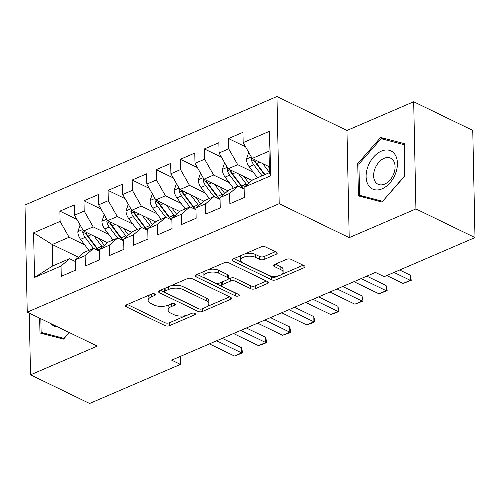 <?xml version="1.0" encoding="UTF-8"?>
<svg xmlns="http://www.w3.org/2000/svg" width="500" height="500" viewBox="0 0 500 500"><rect width="100%" height="100%" fill="white"/><g stroke="black" fill="none" stroke-linecap="round" stroke-linejoin="round"><path stroke-width="0.75" d="M154.875 294.006A2.237 1.019 178.8 0 0 151.719 293.988L126.594 304.8A3.194 1.456 178.8 0 0 125.55 305.912A3.194 1.456 178.8 0 0 126.381 306.863L165.031 325.613A3.194 1.456 178.8 0 0 169.544 325.637L194.662 314.825A2.237 1.019 178.8 0 0 195.4 314.05A2.237 1.019 178.8 0 0 194.819 313.381A2.237 1.019 178.8 0 0 191.656 313.363L188.406 314.762A10.225 4.656 178.8 0 1 173.969 314.688L170.75 313.125A10.225 4.656 178.8 0 1 168.094 310.081A10.225 4.656 178.8 0 1 171.444 306.531L174.694 305.138A2.237 1.019 178.8 0 0 175.425 304.356A2.237 1.019 178.8 0 0 174.844 303.694A2.237 1.019 178.8 0 0 171.688 303.675L168.438 305.075A10.225 4.656 178.8 0 1 154 305L150.781 303.438A10.225 4.656 178.8 0 1 148.125 300.394A10.225 4.656 178.8 0 1 151.475 296.844L154.725 295.444A2.237 1.019 178.8 0 0 155.456 294.669A2.237 1.019 178.8 0 0 154.875 294.006M276.15 254.281A3.194 1.456 178.8 0 0 277.194 253.175A3.194 1.456 178.8 0 0 276.369 252.225L265.525 246.962A3.194 1.456 178.8 0 0 261.012 246.938L233.113 258.95A3.194 1.456 178.8 0 0 232.062 260.056A3.194 1.456 178.8 0 0 232.894 261.006L271.544 279.762A3.194 1.456 178.8 0 0 276.056 279.788L303.956 267.775A3.194 1.456 178.8 0 0 305.006 266.669A3.194 1.456 178.8 0 0 304.175 265.712L291.075 259.363A3.194 1.456 178.8 0 0 286.562 259.337L274.625 264.475A3.194 1.456 178.8 0 0 273.575 265.587A3.194 1.456 178.8 0 0 274.406 266.537L280.9 269.688A8.544 3.894 178.8 0 1 283.125 272.231A8.544 3.894 178.8 0 1 277.694 275.981A8.544 3.894 178.8 0 1 268.256 275.131L242.806 262.787A8.544 3.894 178.8 0 1 240.588 260.244A8.544 3.894 178.8 0 1 246.012 256.494A8.544 3.894 178.8 0 1 255.456 257.344L259.7 259.4A3.194 1.456 178.8 0 0 264.206 259.425L276.15 254.281L276.106 252.094M415.931 208.925L413.688 101.75L346.962 130.475L349.206 237.65L415.931 208.925L475 237.581L384.188 276.675L375.438 272.425L171.656 360.15L180.406 364.4L180.244 356.456M349.206 237.65L279.2 203.681L27.244 312.144L25 204.975L276.956 96.512L279.2 203.681M29.238 313.113L30.531 374.831L97.25 346.112L27.244 312.144M30.531 374.831L89.6 403.488L180.406 364.4M191.988 278.619A3.194 1.456 178.8 0 0 187.481 278.594L159.581 290.606A3.194 1.456 178.8 0 0 158.531 291.712A3.194 1.456 178.8 0 0 159.362 292.663L198.012 311.413A3.194 1.456 178.8 0 0 202.525 311.438L230.425 299.431A3.194 1.456 178.8 0 0 231.475 298.319A3.194 1.456 178.8 0 0 230.644 297.369L191.988 278.619M196.344 274.775L224.244 262.769A3.194 1.456 178.8 0 1 228.756 262.787L267.406 281.544A3.194 1.456 178.8 0 1 268.238 282.494A3.194 1.456 178.8 0 1 267.194 283.6L255.25 288.744A3.194 1.456 178.8 0 1 250.738 288.719L235.062 281.112A3.194 1.456 178.8 0 0 230.55 281.087L222.631 284.5A3.194 1.456 178.8 0 0 221.588 285.606A3.194 1.456 178.8 0 0 222.413 286.556L238.738 294.475A2.237 1.019 178.8 0 1 239.319 295.144A2.237 1.019 178.8 0 1 237.894 296.125A2.237 1.019 178.8 0 1 235.425 295.9L196.125 276.837A3.194 1.456 178.8 0 1 195.3 275.887A3.194 1.456 178.8 0 1 196.344 274.775M78.463 257.244L52.231 244.519L52.681 265.95L34.538 277.444L61.037 266.038L61.25 276.319L75.7 270.094L75.487 259.812L85.125 255.669L85.337 265.95L99.794 259.725L99.575 249.444L109.213 245.294L109.425 255.581L123.881 249.356L123.663 239.075L133.3 234.925L133.512 245.212L147.969 238.988L147.75 228.706L157.387 224.556L157.6 234.844L172.056 228.619L171.838 218.337L181.475 214.188L181.688 224.469L196.144 218.25L195.925 207.969L205.562 203.819L205.775 214.1L220.231 207.881L220.012 197.6L229.65 193.45L229.862 203.731L244.319 197.512L244.1 187.231L252.613 179.887L269.469 172.631L269.019 151.194L252.162 158.45L269.35 166.794M34.538 277.444L33.606 232.831L60.1 221.425L69.094 237.262L84.706 244.831M76.95 219.425L59.887 211.144L60.1 221.425M59.887 211.144L74.338 204.925L74.556 215.206L84.188 211.056L93.181 226.887L108.794 234.462M101.037 209.056L83.975 200.775L84.188 211.056M83.975 200.775L98.425 194.556L98.644 204.838L108.275 200.688L117.269 216.519L132.881 224.094M125.125 198.688L108.062 190.406L108.275 200.688M108.062 190.406L122.513 184.188L122.731 194.469L132.363 190.319L141.356 206.15L156.969 213.725M149.213 188.312L132.15 180.037L132.363 190.319M132.15 180.037L146.6 173.812L146.819 184.1L156.45 179.95L165.444 195.781L181.056 203.356M173.3 177.944L156.237 169.669L156.45 179.95M156.237 169.669L170.688 163.444L170.906 173.731L180.538 169.581L189.531 185.413L205.144 192.987M197.387 167.575L180.325 159.3L180.538 169.581M180.325 159.3L194.775 153.075L194.994 163.363L204.625 159.213L213.619 175.044L229.231 182.619M221.475 157.206L204.412 148.931L204.625 159.213M204.412 148.931L218.863 142.706L219.081 152.988L228.713 148.844L237.706 164.675L253.319 172.25M245.562 146.838L228.5 138.562L228.713 148.844M228.5 138.562L242.95 132.338L243.169 142.619L269.662 131.213L270.6 175.825L244.1 187.231M244.137 189.013L238.156 186.106L228.519 190.256L220.012 197.6M229.65 193.45L238.156 186.106M243.169 142.619L252.162 158.45M269.662 131.213L269.019 151.194M220.05 199.381L214.069 196.481L204.431 200.625L195.925 207.969M205.562 203.819L214.069 196.481M237.706 164.675L228.075 168.825L251.988 180.425M219.081 152.988L228.075 168.825M195.963 209.75L189.981 206.85L180.344 210.994L171.838 218.337M181.475 214.188L189.981 206.85M213.619 175.044L203.988 179.194L227.9 190.794M194.994 163.363L203.988 179.194M171.875 220.119L165.894 217.219L156.256 221.363L147.75 228.706M157.387 224.556L165.894 217.219M189.531 185.413L179.9 189.562L203.812 201.163M170.906 173.731L179.9 189.562M147.787 230.487L141.806 227.587L132.169 231.731L123.663 239.075M133.3 234.925L141.806 227.587M165.444 195.781L155.812 199.931L179.725 211.531M146.819 184.1L155.812 199.931M123.7 240.856L117.719 237.956L108.081 242.106L99.575 249.444M109.213 245.294L117.719 237.956M141.356 206.15L131.725 210.3L155.638 221.9M122.731 194.469L131.725 210.3M99.612 251.225L93.631 248.325L83.994 252.475L75.487 259.812M85.125 255.669L93.631 248.325M117.269 216.519L107.638 220.669L131.55 232.269M98.644 204.838L107.638 220.669M75.525 261.594L69.544 258.694L52.681 265.95M61.037 266.038L69.544 258.694M93.181 226.887L83.544 231.038L107.463 242.638M74.556 215.206L83.544 231.038M475 237.581L472.756 130.406L413.688 101.75M346.962 130.475L276.956 96.512M69.094 237.262L52.231 244.519L33.606 232.831M269.469 172.631L270.6 175.825M39.669 318.175L39.981 332.975L63.562 339.106L69.306 332.556M357.744 163.619L358.419 195.894L382.006 202.025L404.913 175.881L404.231 143.606L380.65 137.475L357.744 163.619L358.919 164.188M149.85 294.794A10.225 4.656 178.8 0 0 148.062 297.494L148.125 300.394M169.819 304.481A10.225 4.656 178.8 0 0 168.031 307.188L168.094 310.081M127.362 304.469L164.969 322.719A3.194 1.456 178.8 0 0 169.481 322.744L186.475 315.425M207.113 306.544L229.6 296.863M160.344 290.275L197.956 308.519A3.194 1.456 178.8 0 0 198.95 308.837M165.188 290.944A2.237 1.019 178.8 0 0 164.456 291.719A2.237 1.019 178.8 0 0 165.031 292.381L198.962 308.844A2.237 1.019 178.8 0 0 202.119 308.863L205.55 307.387A10.225 4.656 178.8 0 0 208.9 303.837A10.225 4.656 178.8 0 0 206.244 300.794L183.05 289.544A10.225 4.656 178.8 0 0 168.612 289.469L165.188 290.944L165.131 288.212M164.513 288.481A2.237 1.019 178.8 0 0 164.394 288.819L164.456 291.719M208.9 303.837L208.837 300.944A10.225 4.656 178.8 0 0 206.181 297.9L206.244 300.794M170.487 285.906A10.225 4.656 178.8 0 1 182.994 286.644L206.181 297.9M266.363 281.038L255.194 285.844L255.25 288.744M228.325 279.125L230.494 278.194A3.194 1.456 178.8 0 1 235.006 278.219L250.681 285.819A3.194 1.456 178.8 0 0 255.194 285.844M221.794 282.106A3.194 1.456 178.8 0 0 221.525 282.712L221.588 285.606M197.113 274.444L235.362 293.006A2.237 1.019 178.8 0 0 236.225 293.256M218.8 273.219A8.544 3.894 178.8 0 0 209.356 272.369A8.544 3.894 178.8 0 0 203.931 276.125A8.544 3.894 178.8 0 0 206.15 278.669L215.113 283.019A3.194 1.456 178.8 0 0 219.625 283.038L227.544 279.631A3.194 1.456 178.8 0 0 228.594 278.519A3.194 1.456 178.8 0 0 227.763 277.569L218.8 273.219L218.738 270.325A8.544 3.894 178.8 0 0 207.787 269.85M205.706 270.744A8.544 3.894 178.8 0 0 203.869 273.225L203.931 276.125M228.594 278.519L228.531 275.625A3.194 1.456 178.8 0 0 227.7 274.675L227.763 277.569M218.738 270.325L227.7 274.675M245.106 253.787A8.544 3.894 178.8 0 1 255.394 254.444L259.637 256.5A3.194 1.456 178.8 0 0 264.15 256.525L275.319 251.719M241.919 255.156A8.544 3.894 178.8 0 0 240.525 257.35L240.588 260.244M283.125 272.231L283.062 269.337A8.544 3.894 178.8 0 0 280.844 266.794L280.9 269.688M275.394 264.144L280.844 266.794M233.875 258.619L271.488 276.863A3.194 1.456 178.8 0 0 276 276.887L278.544 275.794M281.731 274.419L303.131 265.206M385.519 139.838L380.65 137.475M80.1 224.969L77.819 231.788A8.625 5.106 66.7 0 0 80.569 239.331L88.869 250.375M94.138 236.175L101.713 246.25A24.9 14.744 66.7 0 0 102.338 247.056M99.319 238.694L103.206 243.856A20.669 12.237 66.7 0 0 104.369 245.306M99.575 251.206A20.669 12.237 -113.3 0 1 95.738 247.069L86.638 234.969A4.394 2.6 -113.3 0 1 85.856 233.65L82.713 232.119A8.625 5.106 66.7 0 0 85.144 237.362L93.45 248.406M99.612 251.156A24.9 14.744 -113.3 0 1 97.137 248.219L88.031 236.119A8.625 5.106 -113.3 0 1 85.988 232.225M83.106 230.263L82.713 232.119M216.65 340.781L241.663 352.912L241.55 347.7L242.65 352.9L234.431 356.025L209.425 343.894M222.288 338.356L241.55 347.7M234.431 356.025L241.663 352.912L242.65 352.9M104.188 214.6L101.906 221.419A8.625 5.106 66.7 0 0 104.656 228.962L112.963 240.006M118.225 225.806L125.8 235.875A24.9 14.744 66.7 0 0 126.425 236.688M123.406 228.319L127.294 233.487A20.669 12.237 66.7 0 0 128.456 234.938M123.663 240.837A20.669 12.237 -113.3 0 1 119.825 236.7L110.725 224.6A4.394 2.6 -113.3 0 1 109.944 223.281L106.8 221.75A8.625 5.106 66.7 0 0 109.231 226.994L117.537 238.031M123.7 240.787A24.9 14.744 -113.3 0 1 121.225 237.85L112.119 225.744A8.625 5.106 -113.3 0 1 110.075 221.85M107.194 219.894L106.8 221.75M128.275 204.231L125.994 211.05A8.625 5.106 66.7 0 0 128.744 218.594L137.05 229.638M142.312 215.438L149.887 225.506A24.9 14.744 66.7 0 0 150.512 226.319M147.494 217.95L151.381 223.119A20.669 12.237 66.7 0 0 152.544 224.569M147.75 230.469A20.669 12.237 -113.3 0 1 143.912 226.331L134.812 214.231A4.394 2.6 -113.3 0 1 134.031 212.913L130.887 211.381A8.625 5.106 66.7 0 0 133.319 216.619L141.625 227.662M147.787 230.419A24.9 14.744 -113.3 0 1 145.312 227.481L136.206 215.375A8.625 5.106 -113.3 0 1 134.162 211.481M131.281 209.525L130.887 211.381M240.738 330.412L265.75 342.544L265.637 337.331L266.737 342.531L263.125 344.087L258.519 345.656L233.512 333.525M246.375 327.987L265.637 337.331M258.519 345.656L265.75 342.544L266.737 342.531M264.825 320.044L289.837 332.175L289.725 326.962L290.825 332.163L287.213 333.719L282.613 335.288L257.6 323.156M270.462 317.619L289.725 326.962M282.613 335.288L289.837 332.175L290.825 332.163M64.175 338.413L41.131 332.375L40.844 318.744M45.125 334.312L41.131 332.375M69.112 332.456L63.981 338.319M50.969 323.656A21.156 14.062 -64.1 0 0 57.925 327.031M395.125 154.713A21.156 14.062 -64.1 0 0 373.594 157.025A21.156 14.062 -64.1 0 0 368.4 185.212A21.156 14.062 -64.1 0 0 389.938 182.9A21.156 14.062 -64.1 0 0 395.125 154.713M393.5 160.781A14.481 9.625 -64.1 0 0 390.675 158.188A14.481 9.625 -64.1 0 0 377.088 164.562A14.481 9.625 -64.1 0 0 375.206 181.663A14.481 9.625 -64.1 0 0 378.031 184.25A14.481 9.625 -64.1 0 0 391.619 177.875A14.481 9.625 -64.1 0 0 393.5 160.781M382.419 201.238L359.569 195.294L358.913 164.025L381.112 138.688L403.956 144.631L404.613 175.906L382.612 201.331M363.562 197.231L359.569 195.294M152.363 193.863L150.081 200.681A8.625 5.106 66.7 0 0 152.831 208.225L161.137 219.269M166.4 205.069L173.975 215.138A24.9 14.744 66.7 0 0 174.606 215.95M171.581 207.581L175.469 212.75A20.669 12.237 66.7 0 0 176.631 214.2M171.838 220.1A20.669 12.237 -113.3 0 1 168 215.963L158.9 203.863A4.394 2.6 -113.3 0 1 158.119 202.537L154.975 201.012A8.625 5.106 66.7 0 0 157.406 206.25L165.712 217.294M171.875 220.05A24.9 14.744 -113.3 0 1 169.4 217.106L160.294 205.006A8.625 5.106 -113.3 0 1 158.25 201.112M155.369 199.156L154.975 201.012M176.45 183.494L174.169 190.312A8.625 5.106 66.7 0 0 176.919 197.856L185.225 208.894M190.487 194.7L198.062 204.769A24.9 14.744 66.7 0 0 198.694 205.581M195.675 197.213L199.556 202.381A20.669 12.237 66.7 0 0 200.719 203.831M195.925 209.731A20.669 12.237 -113.3 0 1 192.087 205.594L182.987 193.494A4.394 2.6 -113.3 0 1 182.206 192.169L179.062 190.644A8.625 5.106 66.7 0 0 181.494 195.881L189.8 206.925M195.963 209.675A24.9 14.744 -113.3 0 1 193.487 206.737L184.381 194.638A8.625 5.106 -113.3 0 1 182.338 190.744M179.456 188.787L179.062 190.644M288.913 309.675L313.925 321.806L313.812 316.594L314.913 321.794L311.3 323.35L306.7 324.919L281.688 312.787M294.55 307.25L313.812 316.594M306.7 324.919L313.925 321.806L314.913 321.794M313 299.306L338.013 311.438L337.9 306.225L339 311.425L335.387 312.981L330.788 314.55L305.775 302.419M318.637 296.881L337.9 306.225M330.788 314.55L338.013 311.438L339 311.425M200.538 173.125L198.256 179.944A8.625 5.106 66.7 0 0 201.006 187.481L209.312 198.525M214.575 184.331L222.15 194.4A24.9 14.744 66.7 0 0 222.781 195.212M219.762 186.844L223.644 192.006A20.669 12.237 66.7 0 0 224.806 193.463M220.012 199.363A20.669 12.237 -113.3 0 1 216.175 195.225L207.075 183.125A4.394 2.6 -113.3 0 1 206.294 181.8L203.15 180.275A8.625 5.106 66.7 0 0 205.581 185.512L213.888 196.556M220.05 199.306A24.9 14.744 -113.3 0 1 217.575 196.369L208.469 184.269A8.625 5.106 -113.3 0 1 206.425 180.375M203.544 178.419L203.15 180.275M337.094 288.938L362.1 301.069L361.987 295.856L363.094 301.056L354.875 304.181L329.862 292.05M342.725 286.512L361.987 295.856M354.875 304.181L362.1 301.069L363.094 301.056M224.625 162.756L222.344 169.575A8.625 5.106 66.7 0 0 225.094 177.113L233.4 188.156M238.663 173.962L246.238 184.031A24.9 14.744 66.7 0 0 246.869 184.844M243.85 176.475L247.731 181.637A20.669 12.237 66.7 0 0 248.894 183.094M244.1 188.994A20.669 12.237 -113.3 0 1 240.263 184.856L231.163 172.75A4.394 2.6 -113.3 0 1 230.381 171.431L227.237 169.906A8.625 5.106 66.7 0 0 229.669 175.144L237.975 186.188M244.137 188.938A24.9 14.744 -113.3 0 1 241.663 186L232.556 173.9A8.625 5.106 -113.3 0 1 230.512 170.006M227.631 168.05L227.237 169.906M361.181 278.569L386.188 290.7L386.075 285.487L387.181 290.688L378.963 293.812L353.95 281.675M366.812 276.137L386.075 285.487M378.963 293.812L386.188 290.7L387.181 290.688M248.713 152.387L246.431 159.2A8.625 5.106 66.7 0 0 249.181 166.744L257.488 177.787M262.75 163.588L269.469 172.525M267.938 166.106L269.375 168.019M264.55 174.744A20.669 12.237 -113.3 0 1 264.35 174.488L255.25 162.381A4.394 2.6 -113.3 0 1 254.469 161.062L251.325 159.537A8.625 5.106 66.7 0 0 253.756 164.775L262.062 175.819M264.95 174.575L256.644 163.531A8.625 5.106 -113.3 0 1 254.6 159.637M251.719 157.675L251.325 159.537M394.019 272.444L410.275 280.331L410.163 275.119L411.269 280.312L403.05 283.444L386.788 275.556M399.656 270.019L410.163 275.119M403.05 283.444L410.275 280.331L411.269 280.312M151.419 294.119L151.475 296.844M174.662 303.612L174.694 305.138M171.388 303.806L171.444 306.531M194.631 313.3L194.662 314.825M169.481 322.744L169.544 325.637M164.969 322.719L165.031 325.613M126.337 304.925L126.381 306.863M154.694 293.925L154.725 295.444M230.381 297.244L230.425 299.431M202.469 308.712L202.525 311.438M197.956 308.519L198.012 311.413M159.319 290.725L159.362 292.663M182.994 286.644L183.05 289.544M168.556 286.737L168.612 289.469M267.144 281.413L267.194 283.6M250.681 285.819L250.738 288.719M235.006 278.219L235.062 281.112M230.494 278.194L230.55 281.087M222.575 281.769L222.631 284.5M235.362 293.006L235.425 295.9M196.088 274.9L196.125 276.837M264.15 256.525L264.206 259.425M259.637 256.5L259.7 259.4M255.394 254.444L255.456 257.344M274.369 264.6L274.406 266.537M303.913 265.587L303.956 267.775M276 276.887L276.056 279.788M271.488 276.863L271.544 279.762M232.856 259.075L232.894 261.006M82.694 229.544L77.875 231.619M101.713 246.25L97.137 248.219M85.144 237.362L80.569 239.331M91.2 234.75L88.031 236.119M106.781 219.169L101.962 221.25M125.8 235.875L121.225 237.85M109.231 226.994L104.656 228.962M115.288 224.381L112.119 225.744M130.869 208.8L126.05 210.875M149.887 225.506L145.312 227.481M133.319 216.619L128.744 218.594M139.375 214.013L136.206 215.375M154.956 198.431L150.137 200.506M173.975 215.138L169.4 217.106M157.406 206.25L152.831 208.225M163.463 203.644L160.294 205.006M179.05 188.062L174.225 190.138M198.062 204.769L193.487 206.737M181.494 195.881L176.919 197.856M187.55 193.275L184.381 194.638M203.137 177.694L198.312 179.769M222.15 194.4L217.575 196.369M205.581 185.512L201.006 187.481M211.637 182.906L208.469 184.269M227.225 167.325L222.4 169.4M246.238 184.031L241.663 186M229.669 175.144L225.094 177.113M235.725 172.537L232.556 173.9M251.312 156.956L246.488 159.031M253.756 164.775L249.181 166.744M259.812 162.169L256.644 163.531"/></g></svg>
